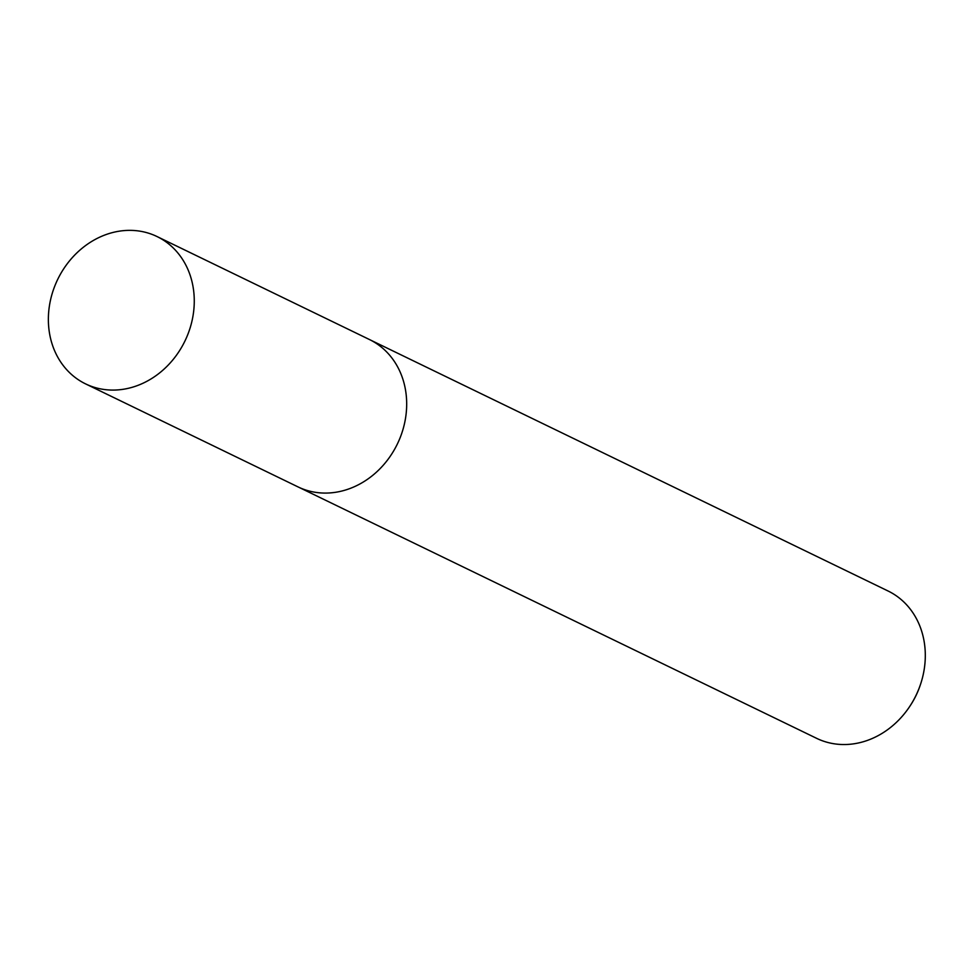 <?xml version="1.0" encoding="UTF-8"?>
<svg xmlns="http://www.w3.org/2000/svg" width="974" height="974" viewBox="0 0 974 974"><rect width="100%" height="100%" fill="white"/><g stroke="black" fill="none" stroke-linecap="round" stroke-linejoin="round"><path stroke-width="1.46" d="M299.128 487.426L816.638 738.341A81.877 70.688 -64.1 0 0 859.324 742.772A81.877 70.688 -64.1 0 0 909.679 706.515A81.877 70.688 -64.1 0 0 920.71 683.772A81.877 70.688 -64.1 0 0 888.069 590.999L370.57 340.084M909.679 706.515L910.191 705.748A75.96 65.587 -64.1 0 0 920.418 684.649L920.71 683.772M193.936 293.503A81.877 70.688 -64.1 0 0 157.033 236.548A81.877 70.688 -64.1 0 0 81.499 248.76A81.877 70.688 -64.1 0 0 48.7 326.947A81.877 70.688 -64.1 0 0 85.59 383.89A81.877 70.688 -64.1 0 0 161.136 371.678A81.877 70.688 -64.1 0 0 193.936 293.503M85.59 383.89L297.995 486.89A81.889 70.7 -64.1 0 0 373.541 474.679A81.889 70.7 -64.1 0 0 406.353 396.491A81.889 70.7 -64.1 0 0 369.438 339.524L157.033 236.548"/></g></svg>
